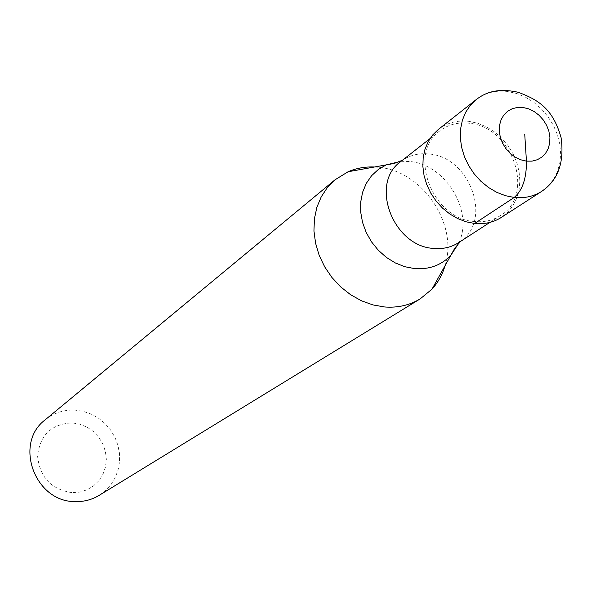 <?xml version="1.0" encoding="UTF-8"?>
<svg xmlns="http://www.w3.org/2000/svg" width="592" height="592" viewBox="0 0 592 592"><rect width="100%" height="100%" fill="white"/><g stroke="black" fill="none" stroke-linecap="round" stroke-linejoin="round"><path stroke-width="0.44" stroke-dasharray="2.96 2.22" d="M438.413 129.396C447.152 122.722 457.342 120.043 468.99 121.36L477.722 123.269L486.239 126.762L494.261 131.727L501.535 137.988L507.84 145.358L512.968 153.602L516.757 162.445L519.08 171.621L519.865 180.826L519.08 189.773L516.742 198.172L512.916 205.742L507.721 212.232L501.313 217.427M500.277 215.673C492.722 220.483 484.138 222.437 474.532 221.526C432.278 219.314 407.244 153.328 439.73 130.943C448.129 124.549 457.919 121.989 469.093 123.247C512.487 126.473 536.004 195.027 500.277 215.673L489.902 222.4M400.717 161.609L403.056 159.914C410.752 154.934 419.439 152.965 429.104 154.016C469.523 156.776 492.67 219.077 460.99 240.988L460.554 241.41M374.514 166.996L378.791 167.329C422.547 170.933 458.519 224.279 445.051 265.697M45.214 419.802C53.909 412.816 63.899 409.597 75.177 410.138L83.339 411.381L91.205 414.104L98.516 418.196L105.028 423.532L110.541 429.933L114.87 437.177L117.875 445.051L119.451 453.28L119.554 461.605L118.163 469.745L115.322 477.441L111.118 484.426L105.687 490.465L99.197 495.349M72.046 492.648C51.149 489.451 39.664 477.182 37.577 455.847C40.034 434.854 51.6 423.872 72.298 422.903L79.89 424.205L87.083 427.165L93.529 431.635L98.894 437.392L102.941 444.155L105.45 451.592L106.316 459.34L105.472 467.021L102.964 474.251L98.908 480.667L93.492 485.951L86.994 489.836L79.72 492.107L72.046 492.648M458.63 242.653L460.99 240.988M476.175 99.604C485.166 92.744 495.674 90.036 507.714 91.486L516.742 93.529L525.555 97.206L533.873 102.409L541.428 108.958L547.977 116.639L553.328 125.215L557.294 134.414L559.758 143.937L560.639 153.491L559.884 162.77L557.531 171.458L553.631 179.295L548.31 185.999L541.732 191.349M401.124 161.283L409.708 161.505C445.865 164.354 474.177 211.618 458.63 243.393M439.73 130.943L430.007 138.587M403.056 159.914L402.516 160.195"/><path stroke-width="0.89" d="M474.643 223.473L466.119 221.808L457.742 218.611L449.779 213.978L442.476 208.051L436.075 201.006L430.761 193.073L426.714 184.497L424.057 175.55L422.866 166.515L423.176 157.672L424.967 149.295L428.186 141.636L432.715 134.939L438.413 129.396L476.175 99.604L470.322 105.317L465.682 112.236L462.404 120.154L460.606 128.834L460.339 138.01L461.627 147.401L464.431 156.702L468.672 165.634L474.207 173.9L480.874 181.256L488.459 187.457L496.725 192.311L505.398 195.678L514.219 197.462L474.643 223.473C484.589 224.405 493.476 222.392 501.313 217.427L541.732 191.349C533.673 196.455 524.505 198.49 514.219 197.462C522.521 190.298 526.599 178.192 526.443 161.135L520.738 159.796L515.225 157.154L510.186 153.358L505.871 148.592L502.512 143.094L500.277 137.152L499.278 131.069L499.559 125.156L501.106 119.71L503.836 115.003L507.61 111.281L512.228 108.713L517.452 107.426L523.032 107.478L528.686 108.869L534.132 111.511L539.097 115.292L543.345 120.006L546.668 125.423L548.895 131.283L549.924 137.3L549.694 143.168L548.214 148.607L545.558 153.335L541.85 157.117L537.27 159.759L532.045 161.128L526.443 161.135L524.734 134.199M489.902 222.4L458.63 242.653C451.304 247.315 443.008 249.239 433.744 248.425C392.999 246.538 369.253 183.342 400.717 161.609L430.007 138.587M402.516 160.195L394.302 163.436L386.236 164.879L378.318 169.475L371.576 175.713L366.27 183.394L362.607 192.23L360.72 201.924L360.691 212.114L362.541 222.422L366.196 232.464L371.524 241.869L378.34 250.29L386.376 257.402L395.338 262.952L404.884 266.733L414.659 268.613C429.267 269.671 441.329 265.231 450.845 255.293L431.982 289.17L420.179 298.886C409.59 305.265 397.728 307.958 384.608 306.967L372.945 304.924L361.505 300.81L350.634 294.742L340.681 286.898L331.949 277.515L324.712 266.896L319.199 255.359L315.588 243.268L313.967 231.006L314.389 218.951L316.824 207.474L321.19 196.914L327.339 187.59L335.065 179.768L348.081 171.754C356.347 168.172 365.16 166.589 374.514 166.996M420.179 298.886L99.197 495.349C91.812 499.803 83.709 501.883 74.888 501.579C34.61 501.838 13.601 443.223 45.214 419.802L335.065 179.768M431.982 289.17C438.043 282.502 442.402 274.681 445.051 265.697M348.081 171.754L386.236 164.879L401.124 161.283M460.554 241.41L454.826 248.129L450.845 255.293L458.63 243.393M541.732 191.349C552.195 184.142 565.53 170.178 561.098 137.67C553.069 109.15 538.92 100.004 518.266 92.3C497.006 87.609 485.055 92.803 476.175 99.604"/></g></svg>
